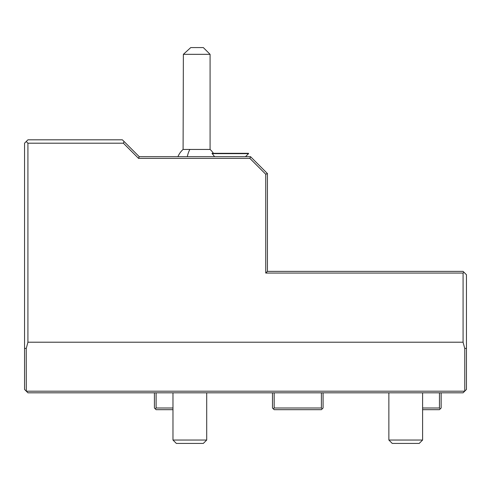 <?xml version="1.0" encoding="UTF-8"?>
<svg xmlns="http://www.w3.org/2000/svg" width="491" height="491" viewBox="0 0 491 491"><rect width="100%" height="100%" fill="white"/><g stroke="black" fill="none" stroke-linecap="round" stroke-linejoin="round"><path stroke-width="0.74" d="M463.074 392.818L27.926 392.818L26.293 391.186L464.707 391.186L463.074 392.818L441.151 392.818L441.151 407.996L440.304 408.837L439.463 407.996L439.463 392.818M373.688 392.818L393.856 392.818M110.567 392.818L154.419 392.818L154.419 407.996L155.266 408.837L156.107 407.996L172.973 407.996M198.327 392.818L200.027 392.818L198.327 392.818M26.238 391.131L24.55 389.443L24.55 348.291L26.238 348.512L26.293 391.186M156.107 392.818L156.107 407.996M27.926 139.818L122.376 139.818L124.063 141.506L123.364 143.194L27.926 143.194L26.238 141.506L27.926 139.818M466.45 348.291L466.45 389.443L464.762 391.131L464.762 348.512L466.45 348.291L466.45 274.751L463.921 272.223L463.074 273.064L463.074 342.215L27.926 342.215L26.238 348.512M464.762 348.512L463.074 342.215M323.084 392.818L323.084 407.996L322.243 408.837L321.396 407.996L274.174 407.996L274.174 392.818M321.396 392.818L321.396 407.996M274.174 407.996L273.327 408.837L272.487 407.996L272.487 392.818M322.243 408.837L321.396 409.684L274.174 409.684L273.327 408.837M422.598 407.996L439.463 407.996M422.598 409.684L439.463 409.684L440.304 408.837M26.238 141.506L24.55 143.194L24.55 348.291M463.921 272.223L463.074 271.376L267.429 271.376L267.429 173.55L250.557 156.684L139.241 156.684L138.542 158.372L123.364 143.194M139.241 156.684L124.063 141.506M250.557 156.684L249.864 158.372L138.542 158.372M463.074 273.064L265.741 273.064L265.741 174.25L249.864 158.372M267.429 271.376L265.741 273.064M27.926 143.194L27.926 342.215M267.429 173.55L265.741 174.25M212.468 154.039L212.124 153.652L248.538 153.652L248.538 153.315L212.014 153.315L214.579 156.684M212.124 153.652L212.014 153.315M213.438 153.315A20.241 20.241 0 0 0 210.08 149.442L189.87 149.442A20.241 10.072 90 0 0 187.298 156.684M177.926 156.684A20.241 20.241 0 0 1 183.094 149.442L189.87 149.442M183.37 54.329L190.754 47.584L203.335 47.584L210.08 54.329L183.37 54.329L183.094 149.442M155.266 408.837L156.107 409.684L172.973 409.684M206.705 440.04L203.335 443.416L176.349 443.416L172.973 440.04L206.705 440.04L206.705 392.818M422.598 440.04L419.222 443.416L392.235 443.416L388.866 440.04L422.598 440.04L422.598 392.818M245.5 156.684L248.538 153.652M210.08 149.442L210.08 54.329M172.973 440.04L172.973 392.818M388.866 440.04L388.866 392.818"/></g></svg>
